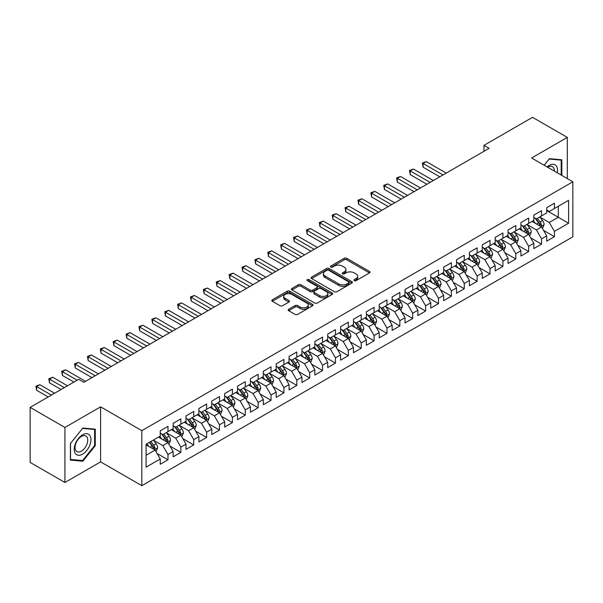 <?xml version="1.0" encoding="UTF-8"?>
<svg xmlns="http://www.w3.org/2000/svg" width="603" height="603" viewBox="0 0 603 603"><rect width="100%" height="100%" fill="white"/><g stroke="black" fill="none" stroke-linecap="round" stroke-linejoin="round"><path stroke-width="0.9" d="M354.285 280.659A1.251 0.724 0 0 0 356.056 280.659L369.488 272.903A1.786 1.033 0 0 0 370.016 272.172A1.786 1.033 0 0 0 369.488 271.44L346.733 258.303A1.786 1.033 0 0 0 344.2 258.303L330.768 266.059A1.251 0.724 0 0 0 330.399 266.571A1.251 0.724 0 0 0 330.768 267.084A1.251 0.724 0 0 0 332.539 267.084L334.281 266.081A5.721 3.301 0 0 1 342.368 266.081L344.268 267.174A5.721 3.301 0 0 1 345.941 269.511A5.721 3.301 0 0 1 344.268 271.847L342.527 272.85A1.251 0.724 0 0 0 342.157 273.363A1.251 0.724 0 0 0 342.527 273.868A1.251 0.724 0 0 0 344.298 273.868L346.039 272.865A5.721 3.301 0 0 1 354.127 272.865L356.026 273.966A5.721 3.301 0 0 1 357.7 276.302A5.721 3.301 0 0 1 356.026 278.631L354.285 279.641A1.251 0.724 0 0 0 353.923 280.146A1.251 0.724 0 0 0 354.285 280.659L354.285 279.641M288.694 309.256A1.786 1.033 0 0 0 288.174 309.987A1.786 1.033 0 0 0 288.694 310.718L295.078 314.404A1.786 1.033 0 0 0 297.611 314.404L312.527 305.789A1.786 1.033 0 0 0 313.055 305.058A1.786 1.033 0 0 0 312.527 304.334L289.772 291.189A1.786 1.033 0 0 0 287.239 291.189L272.322 299.804A1.786 1.033 0 0 0 271.795 300.535A1.786 1.033 0 0 0 272.322 301.266L280.033 305.721A1.786 1.033 0 0 0 282.566 305.721L288.95 302.028A1.786 1.033 0 0 0 289.47 301.304A1.786 1.033 0 0 0 288.95 300.573L285.121 298.364A4.786 2.759 0 0 1 283.719 296.412A4.786 2.759 0 0 1 286.674 293.857A4.786 2.759 0 0 1 291.89 294.46L306.874 303.105A4.786 2.759 0 0 1 308.269 305.058A4.786 2.759 0 0 1 305.322 307.613A4.786 2.759 0 0 1 300.106 307.01L297.611 305.57A1.786 1.033 0 0 0 295.078 305.57L288.694 309.256L288.694 310.718M64.928 427.444L64.928 482.483L100.611 461.883L100.611 406.844L64.928 427.444L30.15 407.364L78.714 379.332L83.87 382.302L489.123 148.33L483.968 145.361L483.968 151.308M100.611 406.844L141.833 430.648L572.85 181.797L572.85 236.836L141.833 485.679L141.833 430.648M567.31 178.601L567.31 137.401L531.627 158.001L572.85 181.797M567.31 137.401L532.532 117.321L483.968 145.361M334.401 291.701A1.786 1.033 0 0 0 336.934 291.701L351.851 283.086A1.786 1.033 0 0 0 352.378 282.355A1.786 1.033 0 0 0 351.851 281.631L329.095 268.486A1.786 1.033 0 0 0 326.562 268.486L311.645 277.101A1.786 1.033 0 0 0 311.118 277.832A1.786 1.033 0 0 0 311.645 278.563L334.401 291.701M307.779 280.93A1.251 0.724 0 0 1 309.053 281.111L332.17 294.452L317.268 303.053A1.786 1.033 0 0 1 314.743 303.053L291.98 289.915L291.98 288.453A1.786 1.033 0 0 0 291.46 289.184A1.786 1.033 0 0 0 291.98 289.915M291.98 288.453L298.364 284.767A1.786 1.033 0 0 1 300.897 284.767L310.123 290.096A1.786 1.033 0 0 0 312.656 290.096L316.892 287.654A1.786 1.033 0 0 0 317.412 286.922A1.786 1.033 0 0 0 316.892 286.191L307.281 280.644A1.251 0.724 0 0 1 306.912 280.131A1.251 0.724 0 0 1 307.688 279.46A1.251 0.724 0 0 1 309.053 279.619L332.193 292.983A1.786 1.033 0 0 1 332.713 293.706A1.786 1.033 0 0 1 332.193 294.437L332.193 292.983M546.702 210.583L558.295 217.276L558.295 206.271L568.599 200.317L554.428 208.502L554.428 203.219L546.702 207.681L546.702 212.965L541.547 215.934L541.547 210.658L533.821 215.12L533.821 220.397L528.665 223.374L528.665 218.09L520.939 222.552L520.939 227.836L515.784 230.813L515.784 225.53L508.058 229.992L508.058 235.276L502.902 238.245L502.902 232.969L495.176 237.431L495.176 242.708L490.02 245.685L490.02 240.401L482.294 244.863L482.294 250.147L477.139 253.124L477.139 247.841L469.413 252.303L469.413 257.587L464.257 260.556L464.257 255.28L456.531 259.742L456.531 265.019L451.376 267.996L451.376 262.712L443.65 267.174L443.65 272.458L438.494 275.435L438.494 270.152L430.768 274.614L430.768 279.898L425.612 282.867L425.612 277.591L417.887 282.053L417.887 287.329L412.731 290.307L412.731 285.023L405.005 289.485L405.005 294.769L399.849 297.746L399.849 292.463L392.123 296.925L392.123 302.209L386.968 305.178L386.968 299.902L379.242 304.364L379.242 309.641L374.086 312.618L374.086 307.342L366.36 311.804L366.36 317.08L361.205 320.057L361.205 314.774L353.479 319.236L353.479 324.52L348.323 327.489L348.323 322.213L340.597 326.675L340.597 331.952L335.441 334.929L335.441 329.653L327.715 334.115L327.715 339.391L322.56 342.368L322.56 337.085L314.834 341.547L314.834 346.831L309.678 349.8L309.678 344.524L301.952 348.986L301.952 354.262L296.797 357.24L296.797 351.964L289.071 356.426L289.071 361.702L283.915 364.679L283.915 359.396L276.189 363.858L276.189 369.142L271.033 372.119L271.033 366.835L263.307 371.297L263.307 376.581L258.152 379.551L258.152 374.275L250.426 378.737L250.426 384.013L245.27 386.99L245.27 381.707L237.544 386.169L237.544 391.453L232.389 394.43L232.389 389.146L224.663 393.608L224.663 398.892L219.507 401.862L219.507 396.586L211.781 401.048L211.781 406.324L206.625 409.301L206.625 404.018L198.9 408.48L198.9 413.764L193.744 416.741L193.744 411.457L186.018 415.919L186.018 421.203L180.862 424.173L180.862 418.897L173.136 423.359L173.136 428.635L167.981 431.612L167.981 426.329L160.255 430.791L160.255 436.075L146.084 444.253L146.084 467.159L160.255 458.981L155.099 450.057L146.084 444.848M568.599 200.317L568.599 223.223L554.428 231.409L549.28 222.484L539.934 217.088M543.544 230.399L554.428 236.685L554.428 231.409M554.428 236.685L546.702 241.147L546.702 235.871L541.547 238.841L536.399 229.916L527.052 224.527M530.663 237.838L541.547 244.125L541.547 238.841M541.547 244.125L533.821 248.587L533.821 243.303L528.665 246.28L523.517 237.356L514.171 231.967M517.781 245.278L528.665 251.557L528.665 246.28M528.665 251.557L520.939 256.019L520.939 250.742L515.784 253.72L510.635 244.795L501.297 239.399M504.899 252.71L515.784 258.996L515.784 253.72M515.784 258.996L508.058 263.458L508.058 258.182L502.902 261.152L497.754 252.227L488.415 246.838M492.018 260.149L502.902 266.436L502.902 261.152M502.902 266.436L495.176 270.898L495.176 265.614L490.02 268.591L484.872 259.667L475.533 254.278M479.136 267.589L490.02 273.875L490.02 268.591M490.02 273.875L482.294 278.337L482.294 273.053L477.139 276.031L471.991 267.106L462.652 261.71M466.255 275.021L477.139 281.307L477.139 276.031M477.139 281.307L469.413 285.769L469.413 280.493L464.257 283.463L459.109 274.538L449.77 269.149M453.373 282.46L464.257 288.747L464.257 283.463M464.257 288.747L456.531 293.209L456.531 287.925L451.376 290.902L446.228 281.978L436.889 276.589M440.491 289.9L451.376 296.186L451.376 290.902M451.376 296.186L443.65 300.648L443.65 295.364L438.494 298.342L433.346 289.417L424.007 284.021M427.61 297.332L438.494 303.618L438.494 298.342M438.494 303.618L430.768 308.08L430.768 302.804L425.612 305.774L420.464 296.849L411.125 291.46M414.728 304.771L425.612 311.058L425.612 305.774M425.612 311.058L417.887 315.52L417.887 310.236L412.731 313.213L407.583 304.289L398.244 298.9M401.847 312.211L412.731 318.497L412.731 313.213M412.731 318.497L405.005 322.959L405.005 317.675L399.849 320.653L394.701 311.728L385.362 306.332M388.965 319.65L399.849 325.929L399.849 320.653M399.849 325.929L392.123 330.391L392.123 325.115L386.968 328.085L381.82 319.16L372.481 313.771M376.084 327.082L386.968 333.369L386.968 328.085M386.968 333.369L379.242 337.831L379.242 332.547L374.086 335.524L368.938 326.6L359.599 321.211M363.202 334.522L374.086 340.808L374.086 335.524M374.086 340.808L366.36 345.27L366.36 339.986L361.205 342.964L356.056 334.039L346.717 328.643M350.32 341.961L361.205 348.24L361.205 342.964M361.205 348.24L353.479 352.702L353.479 347.426L348.323 350.396L343.175 341.471L333.836 336.082M337.439 349.393L348.323 355.68L348.323 350.396M348.323 355.68L340.597 360.142L340.597 354.858L335.441 357.835L330.293 348.911L320.954 343.522M324.557 356.833L335.441 363.119L335.441 357.835M335.441 363.119L327.715 367.581L327.715 362.297L322.56 365.275L317.412 356.35L308.073 350.954M311.676 364.272L322.56 370.551L322.56 365.275M322.56 370.551L314.834 375.013L314.834 369.737L309.678 372.707L304.53 363.782L295.191 358.393M298.794 371.704L309.678 377.991L309.678 372.707M309.678 377.991L301.952 382.453L301.952 377.169L296.797 380.146L291.648 371.222L282.31 365.833M285.912 379.144L296.797 385.43L296.797 380.146M296.797 385.43L289.071 389.892L289.071 384.608L283.915 387.586L278.767 378.661L269.428 373.265M273.031 386.583L283.915 392.862L283.915 387.586M283.915 392.862L276.189 397.324L276.189 392.048L271.033 395.025L265.885 386.093L256.546 380.704M260.149 394.015L271.033 400.302L271.033 395.025M271.033 400.302L263.307 404.764L263.307 399.488L258.152 402.457L253.004 393.533L243.665 388.144M247.268 401.455L258.152 407.741L258.152 402.457M258.152 407.741L250.426 412.203L250.426 406.919L245.27 409.897L240.122 400.972L230.783 395.576M234.386 408.894L245.27 415.173L245.27 409.897M245.27 415.173L237.544 419.635L237.544 414.359L232.389 417.336L227.241 408.412L217.902 403.015M221.505 416.326L232.389 422.613L232.389 417.336M232.389 422.613L224.663 427.075L224.663 421.799L219.507 424.768L214.359 415.844L205.02 410.455M208.623 423.766L219.507 430.052L219.507 424.768M219.507 430.052L211.781 434.514L211.781 429.23L206.625 432.208L201.477 423.283L192.138 417.894M195.741 431.205L206.625 437.484L206.625 432.208M206.625 437.484L198.9 441.946L198.9 436.67L193.744 439.647L188.596 430.723L179.257 425.326M182.86 438.637L193.744 444.924L193.744 439.647M193.744 444.924L186.018 449.386L186.018 444.11L180.862 447.079L175.714 438.155L166.375 432.766M169.978 446.077L180.862 452.363L180.862 447.079M180.862 452.363L173.136 456.825L173.136 451.541L167.981 454.519L162.833 445.594L153.494 440.205M157.097 453.516L167.981 459.803L167.981 454.519M167.981 459.803L160.255 464.265L160.255 458.981M160.255 433.097L162.833 434.59L167.981 431.612M146.084 455.265L155.099 450.057M173.136 425.665L175.714 427.15L180.862 424.173M162.833 445.594L167.981 442.617L158.453 437.115M173.136 451.541L167.981 442.617M186.018 418.226L188.596 419.711L193.744 416.741M175.714 438.155L180.862 435.185L171.335 429.675M186.018 444.11L180.862 435.185M198.9 410.786L201.477 412.279L206.625 409.301M188.596 430.723L193.744 427.746L184.217 422.243M198.9 436.67L193.744 427.746M211.781 403.354L214.359 404.839L219.507 401.862M201.477 423.283L206.625 420.306L197.098 414.804M211.781 429.23L206.625 420.306M224.663 395.915L227.241 397.4L232.389 394.43M214.359 415.844L219.507 412.874L209.98 407.364M224.663 421.799L219.507 412.874M237.544 388.475L240.122 389.968L245.27 386.99M227.241 408.412L232.389 405.435L222.861 399.932M237.544 414.359L232.389 405.435M250.426 381.043L253.004 382.528L258.152 379.551M240.122 400.972L245.27 397.995L235.743 392.493M250.426 406.919L245.27 397.995M263.307 373.604L265.885 375.089L271.033 372.119M253.004 393.533L258.152 390.563L248.624 385.053M263.307 399.488L258.152 390.563M276.189 366.164L278.767 367.657L283.915 364.679M265.885 386.093L271.033 383.124L261.506 377.621M276.189 392.048L271.033 383.124M289.071 358.725L291.648 360.217L296.797 357.24M278.767 378.661L283.915 375.684L274.388 370.182M289.071 384.608L283.915 375.684M301.952 351.293L304.53 352.778L309.678 349.8M291.648 371.222L296.797 368.245L287.269 362.742M301.952 377.169L296.797 368.245M314.834 343.853L317.412 345.338L322.56 342.368M304.53 363.782L309.678 360.813L300.151 355.31M314.834 369.737L309.678 360.813M327.715 336.414L330.293 337.906L335.441 334.929M317.412 356.35L322.56 353.373L313.032 347.871M327.715 362.297L322.56 353.373M340.597 328.982L343.175 330.467L348.323 327.489M330.293 348.911L335.441 345.934L325.914 340.431M340.597 354.858L335.441 345.934M353.479 321.542L356.056 323.027L361.205 320.057M343.175 341.471L348.323 338.502L338.796 332.999M353.479 347.426L348.323 338.502M366.36 314.103L368.938 315.595L374.086 312.618M356.056 334.039L361.205 331.062L351.677 325.56M366.36 339.986L361.205 331.062M379.242 306.671L381.82 308.156L386.968 305.178M368.938 326.6L374.086 323.623L364.559 318.12M379.242 332.547L374.086 323.623M392.123 299.231L394.701 300.716L399.849 297.746M381.82 319.16L386.968 316.191L377.44 310.688M392.123 325.115L386.968 316.191M405.005 291.792L407.583 293.284L412.731 290.307M394.701 311.728L399.849 308.751L390.314 303.249M405.005 317.675L399.849 308.751M417.887 284.36L420.464 285.845L425.612 282.867M407.583 304.289L412.731 301.312L403.196 295.809M417.887 310.236L412.731 301.312M430.768 276.92L433.346 278.405L438.494 275.435M420.464 296.849L425.612 293.88L416.078 288.377M430.768 302.804L425.612 293.88M443.65 269.481L446.228 270.973L451.376 267.996M433.346 289.417L438.494 286.44L428.959 280.938M443.65 295.364L438.494 286.44M456.531 262.049L459.109 263.534L464.257 260.556M446.228 281.978L451.376 279.001L441.841 273.498M456.531 287.925L451.376 279.001M469.413 254.609L471.991 256.094L477.139 253.124M459.109 274.538L464.257 271.569L454.722 266.059M469.413 280.493L464.257 271.569M482.294 247.17L484.872 248.662L490.02 245.685M471.991 267.106L477.139 264.129L467.604 258.627M482.294 273.053L477.139 264.129M495.176 239.738L497.754 241.223L502.902 238.245M484.872 259.667L490.02 256.69L480.485 251.187M495.176 265.614L490.02 256.69M508.058 232.298L510.635 233.783L515.784 230.813M497.754 252.227L502.902 249.258L493.367 243.748M508.058 258.182L502.902 249.258M520.939 224.859L523.517 226.351L528.665 223.374M510.635 244.795L515.784 241.818L506.249 236.316M520.939 250.742L515.784 241.818M533.821 217.427L536.399 218.912L541.547 215.934M523.517 237.356L528.665 234.379L519.13 228.876M533.821 243.303L528.665 234.379M546.702 209.987L549.28 211.472L554.428 208.502M536.399 229.916L541.547 226.947L532.012 221.437M546.702 235.871L541.547 226.947M30.15 407.364L30.15 462.403L64.928 482.483M100.611 461.883L141.833 485.679M549.28 222.484L558.295 217.276L568.599 223.223M561.838 175.443L561.838 159.795L549.408 158.679L544.147 165.23M95.266 445.738L95.266 429.163L82.837 428.055L70.408 443.514L70.408 460.089L82.837 461.205L95.266 445.738L94.626 445.368M354.79 280.84L356.026 280.124A5.721 3.301 0 0 0 357.7 277.787L357.7 276.302M345.941 269.511L345.941 270.996A5.721 3.301 0 0 1 344.268 273.332L343.024 274.048M369.466 272.918L346.733 259.795A1.786 1.033 0 0 0 344.2 259.795L331.266 267.257M351.828 283.101L329.095 269.978A1.786 1.033 0 0 0 326.562 269.978L311.668 278.578M348.692 282.867A1.251 0.724 0 0 0 349.054 282.355A1.251 0.724 0 0 0 348.692 281.85L328.71 270.31A1.251 0.724 0 0 0 326.947 270.31L325.107 271.373A5.721 3.301 0 0 0 323.434 273.709A5.721 3.301 0 0 0 325.107 276.046L338.765 283.93A5.721 3.301 0 0 0 346.861 283.93L348.692 282.867L348.692 284.352A1.251 0.724 0 0 0 349.054 283.847L349.054 282.355M323.434 273.709L323.434 275.194A5.721 3.301 0 0 0 325.107 277.531L325.107 276.046M348.692 284.352L346.861 285.415A5.721 3.301 0 0 1 338.765 285.415L325.107 277.531M292.003 289.93L298.364 286.252L298.364 284.767M317.412 286.922L317.412 288.407A1.786 1.033 0 0 1 316.892 289.139L312.656 291.581A1.786 1.033 0 0 1 310.123 291.581L300.897 286.252A1.786 1.033 0 0 0 298.364 286.252M319.703 295.628A4.786 2.759 0 0 0 324.919 296.224A4.786 2.759 0 0 0 327.874 293.676A4.786 2.759 0 0 0 326.472 291.716L321.188 288.671A1.786 1.033 0 0 0 318.663 288.671L314.427 291.121A1.786 1.033 0 0 0 313.899 291.844A1.786 1.033 0 0 0 314.427 292.576L319.703 295.628L319.703 297.113A4.786 2.759 0 0 0 324.919 297.709A4.786 2.759 0 0 0 327.874 295.161L327.874 293.676M313.899 291.844L313.899 293.337A1.786 1.033 0 0 0 314.427 294.068L314.427 292.576M319.703 297.113L314.427 294.068M308.269 305.058L308.269 306.55A4.786 2.759 0 0 1 305.322 309.098A4.786 2.759 0 0 1 300.106 308.502L297.611 307.055A1.786 1.033 0 0 0 295.078 307.055L288.716 310.733M283.719 296.412L283.719 297.897A4.786 2.759 0 0 0 285.121 299.849L285.121 298.364M288.927 302.043L285.121 299.849M312.505 305.804L289.772 292.681A1.786 1.033 0 0 0 287.239 292.681L272.345 301.281L272.322 299.804M81.526 460.443L82.837 461.205M542.504 228.597L544.094 224.7A4.824 2.789 -120 0 0 542.557 220.585L539.821 216.937M535.456 223.427L533.384 220.653M446.228 173.099L426.298 161.596L423.08 163.451L423.08 167.174L439.783 176.815M540.635 226.419L541.494 224.904A4.824 2.789 -120 0 0 540.107 222.002L537.371 218.346M535.811 218.572L539.188 223.087A2.457 1.417 60 0 1 539.64 223.834L541.494 224.904M534.959 218.082L538.562 222.891A4.824 2.789 60 0 1 539.949 225.793L540.047 226.072M423.08 167.174L422.371 163.044L443.001 174.96M422.371 163.044L426.298 161.596M529.622 236.029L531.213 232.132A4.824 2.789 -120 0 0 529.675 228.024L526.939 224.369M522.575 230.866L520.502 228.092M433.346 180.538L413.417 169.028L410.198 170.89L410.198 174.606L426.901 184.254M527.753 233.858L528.612 232.343A4.824 2.789 -120 0 0 527.226 229.434L524.489 225.786M522.929 226.012L526.306 230.519A2.457 1.417 60 0 1 526.758 231.273L528.612 232.343M522.077 225.522L525.68 230.331A4.824 2.789 60 0 1 527.067 233.233L527.165 233.512M410.198 174.606L409.49 170.483L430.12 182.392M409.49 170.483L413.417 169.028M516.741 243.469L518.331 239.572A4.824 2.789 -120 0 0 516.794 235.464L514.058 231.808M509.693 238.306L507.62 235.524M420.464 187.97L400.535 176.468L397.317 178.33L397.317 182.046L414.02 191.694M514.872 241.29L515.731 239.775A4.824 2.789 -120 0 0 514.344 236.873L511.608 233.218M510.048 233.451L513.424 237.959A2.457 1.417 60 0 1 513.877 238.705L515.731 239.775M509.196 232.962L512.799 237.763A4.824 2.789 60 0 1 514.186 240.672L514.284 240.951M397.317 182.046L396.608 177.915L417.238 189.832M396.608 177.915L400.535 176.468M557.262 172.797A11.841 6.837 120 0 0 556.396 166.089A11.841 6.837 120 0 0 547.087 166.925M554.308 171.094A8.962 5.178 120 0 0 553.464 167.596A8.962 5.178 120 0 0 552.454 166.662A8.962 5.178 120 0 0 547.697 167.28M549.122 159.034L561.189 160.127L561.189 175.066M560.391 159.659L561.189 160.127M544.17 165.245L549.145 159.049M75.33 453.501A11.841 6.837 120 0 0 86.764 450.433A11.841 6.837 120 0 0 89.832 435.456A11.841 6.837 120 0 0 78.39 438.524A11.841 6.837 120 0 0 75.33 453.501M75.91 450.629A8.962 5.178 120 0 0 76.92 451.564A8.962 5.178 120 0 0 85.264 447.381A8.962 5.178 120 0 0 86.892 436.971A8.962 5.178 120 0 0 85.89 436.037A8.962 5.178 120 0 0 77.546 440.22A8.962 5.178 120 0 0 75.91 450.629M82.581 428.416L94.626 429.494L94.626 445.557L82.581 460.534L70.536 459.463L70.536 443.401L82.551 428.401M93.827 429.035L94.626 429.494M503.859 250.908L505.45 247.011A4.824 2.789 -120 0 0 503.912 242.896L501.176 239.248M496.812 245.738L494.739 242.964M407.583 195.41L387.654 183.907L384.435 185.762L384.435 189.485L401.138 199.126M501.99 248.73L502.849 247.215A4.824 2.789 -120 0 0 501.462 244.313L498.726 240.657M497.166 240.883L500.543 245.398A2.457 1.417 60 0 1 500.995 246.145L502.849 247.215M496.314 240.393L499.917 245.202A4.824 2.789 60 0 1 501.304 248.104L501.402 248.383M384.435 189.485L383.727 185.355L404.357 197.271M383.727 185.355L387.654 183.907M490.978 258.34L492.568 254.443A4.824 2.789 -120 0 0 491.03 250.335L488.294 246.68M483.938 253.177L481.857 250.403M394.701 202.849L374.772 191.339L371.554 193.201L371.554 196.917L388.257 206.565M489.108 256.169L489.968 254.654A4.824 2.789 -120 0 0 488.581 251.745L485.845 248.097M484.284 248.323L487.669 252.83A2.457 1.417 60 0 1 488.113 253.584L489.968 254.654M483.433 247.833L487.036 252.642A4.824 2.789 60 0 1 488.422 255.544L488.52 255.823M371.554 196.917L370.845 192.794L391.475 204.703M370.845 192.794L374.772 191.339M478.096 265.78L479.687 261.883A4.824 2.789 -120 0 0 478.149 257.775L475.413 254.119M471.056 260.617L468.976 257.835M381.82 210.281L361.89 198.779L358.672 200.641L358.672 204.357L375.375 214.005M476.227 263.601L477.086 262.086A4.824 2.789 -120 0 0 475.699 259.184L472.963 255.529M471.403 255.762L474.787 260.27A2.457 1.417 60 0 1 475.232 261.016L477.086 262.086M470.551 255.273L474.154 260.074A4.824 2.789 60 0 1 475.541 262.983L475.639 263.262M358.672 204.357L357.963 200.226L378.594 212.143M357.963 200.226L361.89 198.779M465.215 273.219L466.805 269.322A4.824 2.789 -120 0 0 465.267 265.207L462.531 261.559M458.174 268.049L456.094 265.275M368.938 217.721L349.009 206.218L345.79 208.073L345.79 211.796L362.493 221.437M463.345 271.041L464.204 269.526A4.824 2.789 -120 0 0 462.818 266.624L460.081 262.968M458.521 263.194L461.906 267.709A2.457 1.417 60 0 1 462.35 268.456L464.204 269.526M457.669 262.704L461.272 267.513A4.824 2.789 60 0 1 462.659 270.415L462.757 270.694M345.79 211.796L345.082 207.666L365.712 219.582M345.082 207.666L349.009 206.218M452.333 280.651L453.923 276.754A4.824 2.789 -120 0 0 452.386 272.646L449.65 268.991M445.293 275.488L443.213 272.714M356.056 225.16L336.127 213.65L332.909 215.512L332.909 219.228L349.612 228.876M450.464 278.48L451.323 276.965A4.824 2.789 -120 0 0 449.936 274.056L447.2 270.408M445.64 270.634L449.024 275.149A2.457 1.417 60 0 1 449.469 275.895L451.323 276.965M444.788 270.144L448.391 274.953A4.824 2.789 60 0 1 449.778 277.855L449.876 278.134M332.909 219.228L332.2 215.105L352.83 227.014M332.2 215.105L336.127 213.65M439.451 288.091L441.042 284.194A4.824 2.789 -120 0 0 439.504 280.086L436.768 276.43M432.411 282.928L430.331 280.146M343.175 232.592L323.246 221.09L320.027 222.952L320.027 226.668L336.73 236.316M437.582 285.912L438.441 284.397A4.824 2.789 -120 0 0 437.054 281.495L434.318 277.84M432.758 278.073L436.142 282.581A2.457 1.417 60 0 1 436.587 283.327L438.441 284.397M431.906 277.584L435.509 282.385A4.824 2.789 60 0 1 436.896 285.294L436.994 285.573M320.027 226.668L319.319 222.537L339.949 234.454M319.319 222.537L323.246 221.09M426.57 295.53L428.16 291.633A4.824 2.789 -120 0 0 426.623 287.518L423.886 283.87M419.53 290.36L417.449 287.586M330.293 240.032L310.364 228.529L307.146 230.384L307.146 234.107L323.849 243.748M424.7 293.352L425.56 291.837A4.824 2.789 -120 0 0 424.173 288.935L421.437 285.279M419.876 285.505L423.261 290.02A2.457 1.417 60 0 1 423.705 290.767L425.56 291.837M419.025 285.015L422.628 289.824A4.824 2.789 60 0 1 424.015 292.726L424.113 293.005M307.146 234.107L306.437 229.977L327.067 241.893M306.437 229.977L310.364 228.529M413.688 302.962L415.279 299.065A4.824 2.789 -120 0 0 413.741 294.957L411.005 291.302M406.648 297.799L404.568 295.025M317.412 247.471L297.483 235.961L294.264 237.823L294.264 241.539L310.967 251.187M411.819 300.791L412.678 299.276A4.824 2.789 -120 0 0 411.291 296.367L408.555 292.719M406.995 292.945L410.379 297.46A2.457 1.417 60 0 1 410.824 298.206L412.678 299.276M406.143 292.455L409.746 297.264A4.824 2.789 60 0 1 411.133 300.166L411.231 300.445M294.264 241.539L293.555 237.416L314.186 249.325M293.555 237.416L297.483 235.961M400.807 310.402L402.397 306.505A4.824 2.789 -120 0 0 400.859 302.397L398.123 298.741M393.767 305.239L391.686 302.457M304.53 254.903L284.601 243.401L281.382 245.263L281.382 248.979L298.086 258.627M398.937 308.223L399.797 306.708A4.824 2.789 -120 0 0 398.41 303.806L395.674 300.151M394.113 300.384L397.498 304.892A2.457 1.417 60 0 1 397.942 305.638L399.797 306.708M393.262 299.895L396.864 304.703A4.824 2.789 60 0 1 398.251 307.605L398.349 307.884M281.382 248.979L280.674 244.848L301.304 256.765M280.674 244.848L284.601 243.401M387.925 317.841L389.515 313.944A4.824 2.789 -120 0 0 387.978 309.829L385.242 306.181M380.885 312.671L378.805 309.897M291.648 262.343L271.719 250.84L268.501 252.695L268.501 256.418L285.204 266.059M386.056 315.663L386.915 314.148A4.824 2.789 -120 0 0 385.528 311.246L382.792 307.59M381.232 307.816L384.616 312.331A2.457 1.417 60 0 1 385.061 313.078L386.915 314.148M380.38 307.326L383.983 312.135A4.824 2.789 60 0 1 385.37 315.037L385.468 315.316M268.501 256.418L267.792 252.288L288.422 264.204M267.792 252.288L271.719 250.84M375.043 325.273L376.634 321.376A4.824 2.789 -120 0 0 375.096 317.268L372.36 313.613M368.003 320.11L365.923 317.336M278.767 269.782L258.838 258.272L255.619 260.134L255.619 263.85L272.322 273.498M373.174 323.102L374.033 321.587A4.824 2.789 -120 0 0 372.646 318.678L369.91 315.03M368.35 315.256L371.734 319.771A2.457 1.417 60 0 1 372.179 320.517L374.033 321.587M367.498 314.766L371.101 319.575A4.824 2.789 60 0 1 372.488 322.477L372.586 322.756M255.619 263.85L254.911 259.727L275.541 271.636M254.911 259.727L258.838 258.272M362.162 332.713L363.752 328.816A4.824 2.789 -120 0 0 362.215 324.708L359.478 321.052M355.122 327.55L353.041 324.768M265.885 277.214L245.956 265.712L242.738 267.574L242.738 271.29L259.441 280.938M360.293 330.534L361.152 329.019A4.824 2.789 -120 0 0 359.765 326.117L357.029 322.469M355.469 322.695L358.853 327.203A2.457 1.417 60 0 1 359.298 327.949L361.152 329.019M354.617 322.206L358.22 327.014A4.824 2.789 60 0 1 359.607 329.916L359.705 330.195M242.738 271.29L242.029 267.167L262.659 279.076M242.029 267.167L245.956 265.712M349.28 340.152L350.878 336.255A4.824 2.789 -120 0 0 349.333 332.14L346.597 328.492M342.24 334.982L340.16 332.208M253.004 284.654L233.075 273.151L229.856 275.006L229.856 278.729L246.559 288.37M347.418 337.974L348.27 336.459A4.824 2.789 -120 0 0 346.883 333.557L344.147 329.901M342.587 330.127L345.971 334.642A2.457 1.417 60 0 1 346.416 335.389L348.27 336.459M341.735 329.637L345.338 334.446A4.824 2.789 60 0 1 346.725 337.348L346.823 337.635M229.856 278.729L229.148 274.599L249.778 286.515M229.148 274.599L233.075 273.151M336.399 347.584L337.997 343.687A4.824 2.789 -120 0 0 336.451 339.579L333.715 335.924M329.359 342.421L327.278 339.647M240.122 292.093L220.193 280.583L216.974 282.445L216.974 286.161L233.678 295.809M334.537 345.413L335.389 343.898A4.824 2.789 -120 0 0 334.002 340.989L331.266 337.341M329.705 337.567L333.09 342.082A2.457 1.417 60 0 1 333.534 342.828L335.389 343.898M328.854 337.077L332.457 341.886A4.824 2.789 60 0 1 333.843 344.788L333.941 345.067M216.974 286.161L216.266 282.038L236.896 293.955M216.266 282.038L220.193 280.583M323.517 355.024L325.115 351.127A4.824 2.789 -120 0 0 323.57 347.019L320.834 343.363M316.477 349.861L314.397 347.079M227.241 299.533L207.311 288.023L204.093 289.885L204.093 293.601L220.796 303.249M321.655 352.845L322.507 351.33A4.824 2.789 -120 0 0 321.12 348.428L318.384 344.78M316.824 345.006L320.208 349.514A2.457 1.417 60 0 1 320.653 350.26L322.507 351.33M315.972 344.517L319.575 349.325A4.824 2.789 60 0 1 320.962 352.227L321.06 352.506M204.093 293.601L203.384 289.478L224.014 301.387M203.384 289.478L207.311 288.023M310.635 362.463L312.233 358.566A4.824 2.789 -120 0 0 310.688 354.451L307.952 350.803M303.595 357.293L301.515 354.519M214.359 306.965L194.43 295.462L191.211 297.324L191.211 301.04L207.914 310.688M308.774 360.285L309.625 358.77A4.824 2.789 -120 0 0 308.239 355.868L305.502 352.212M303.942 352.438L307.326 356.953A2.457 1.417 60 0 1 307.771 357.7L309.625 358.77M303.098 351.948L306.693 356.757A4.824 2.789 60 0 1 308.08 359.659L308.178 359.946M191.211 301.04L190.503 296.91L211.133 308.826M190.503 296.91L194.43 295.462M297.754 369.903L299.352 365.998A4.824 2.789 -120 0 0 297.807 361.89L295.071 358.235M290.714 364.732L288.633 361.958M201.477 314.404L181.548 302.902L178.33 304.756L178.33 308.48L195.033 318.12M295.892 367.724L296.744 366.209A4.824 2.789 -120 0 0 295.357 363.308L292.621 359.652M291.061 359.878L294.445 364.393A2.457 1.417 60 0 1 294.89 365.139L296.744 366.209M290.216 359.388L293.812 364.197A4.824 2.789 60 0 1 295.199 367.099L295.297 367.378M178.33 308.48L177.621 304.349L198.251 316.266M177.621 304.349L181.548 302.902M284.872 377.335L286.47 373.438A4.824 2.789 -120 0 0 284.925 369.33L282.189 365.674M277.832 372.172L275.752 369.39M188.596 321.844L168.667 310.334L165.448 312.196L165.448 315.912L182.151 325.56M283.011 375.156L283.862 373.641A4.824 2.789 -120 0 0 282.475 370.739L279.739 367.091M278.179 367.317L281.563 371.825A2.457 1.417 60 0 1 282.008 372.571L283.862 373.641M277.335 366.828L280.93 371.636A4.824 2.789 60 0 1 282.317 374.538L282.415 374.817M165.448 315.912L164.74 311.789L185.37 323.698M164.74 311.789L168.667 310.334M271.991 384.774L273.589 380.877A4.824 2.789 -120 0 0 272.043 376.762L269.307 373.114M264.951 379.611L262.87 376.83M175.714 329.276L155.785 317.773L152.567 319.635L152.567 323.351L169.27 332.999M270.129 382.596L270.981 381.081A4.824 2.789 -120 0 0 269.594 378.179L266.858 374.523M265.297 374.749L268.682 379.264A2.457 1.417 60 0 1 269.126 380.011L270.981 381.081M264.453 374.259L268.049 379.068A4.824 2.789 60 0 1 269.435 381.978L269.533 382.257M152.567 323.351L151.858 319.221L172.488 331.137M151.858 319.221L155.785 317.773M259.109 392.214L260.707 388.309A4.824 2.789 -120 0 0 259.162 384.201L256.426 380.546M252.069 387.043L249.989 384.269M162.833 336.715L142.903 325.213L139.685 327.067L139.685 330.791L156.388 340.431M257.247 390.035L258.099 388.52A4.824 2.789 -120 0 0 256.712 385.619L253.976 381.963M252.416 382.189L255.8 386.704A2.457 1.417 60 0 1 256.245 387.45L258.099 388.52M251.572 381.699L255.167 386.508A4.824 2.789 60 0 1 256.554 389.41L256.652 389.689M139.685 330.791L138.976 326.66L159.607 338.577M138.976 326.66L142.903 325.213M246.228 399.646L247.825 395.749A4.824 2.789 -120 0 0 246.28 391.641L243.544 387.985M239.187 394.483L237.107 391.701M149.951 344.155L130.022 332.645L126.803 334.507L126.803 338.223L143.506 347.871M244.366 397.467L245.217 395.952A4.824 2.789 -120 0 0 243.831 393.05L241.094 389.402M239.534 389.628L242.919 394.136A2.457 1.417 60 0 1 243.363 394.89L245.217 395.952M238.69 389.139L242.285 393.947A4.824 2.789 60 0 1 243.672 396.849L243.77 397.128M126.803 338.223L126.095 334.1L146.725 346.009M126.095 334.1L130.022 332.645M233.346 407.085L234.944 403.188A4.824 2.789 -120 0 0 233.399 399.073L230.663 395.425M226.306 401.922L224.226 399.141M137.069 351.587L117.14 340.084L113.922 341.946L113.922 345.662L130.625 355.31M231.484 404.907L232.336 403.392A4.824 2.789 -120 0 0 230.949 400.49L228.213 396.834M226.653 397.068L230.037 401.575A2.457 1.417 60 0 1 230.482 402.322L232.336 403.392M225.808 396.57L229.404 401.379A4.824 2.789 60 0 1 230.791 404.289L230.889 404.568M113.922 345.662L113.213 341.532L133.843 353.448M113.213 341.532L117.14 340.084M220.464 414.525L222.062 410.628A4.824 2.789 -120 0 0 220.517 406.512L217.781 402.864M213.424 409.354L211.344 406.58M124.188 359.026L104.259 347.524L101.04 349.378L101.04 353.102L117.743 362.742M218.603 412.346L219.454 410.831A4.824 2.789 -120 0 0 218.067 407.93L215.331 404.274M213.771 404.5L217.155 409.015A2.457 1.417 60 0 1 217.6 409.761L219.454 410.831M212.927 404.01L216.522 408.819A4.824 2.789 60 0 1 217.909 411.721L218.007 412M101.04 353.102L100.332 348.971L120.962 360.888M100.332 348.971L104.259 347.524M207.583 421.957L209.181 418.06A4.824 2.789 -120 0 0 207.636 413.952L204.899 410.296M200.543 416.794L198.462 414.02M111.306 366.466L91.377 354.956L88.159 356.818L88.159 360.534L104.862 370.182M205.721 419.786L206.573 418.271A4.824 2.789 -120 0 0 205.186 415.361L202.45 411.713M200.889 411.939L204.274 416.447A2.457 1.417 60 0 1 204.719 417.201L206.573 418.271M200.045 411.45L203.641 416.258A4.824 2.789 60 0 1 205.028 419.16L205.126 419.439M88.159 360.534L87.45 356.411L108.08 368.32M87.45 356.411L91.377 354.956M194.701 429.396L196.299 425.499A4.824 2.789 -120 0 0 194.754 421.391L192.018 417.736M187.661 424.233L185.581 421.452M98.425 373.898L78.496 362.395L75.277 364.257L75.277 367.973L91.98 377.621M192.839 427.218L193.691 425.703A4.824 2.789 -120 0 0 192.304 422.801L189.568 419.145M188.008 419.379L191.392 423.886A2.457 1.417 60 0 1 191.837 424.633L193.691 425.703M187.164 418.889L190.759 423.69A4.824 2.789 60 0 1 192.146 426.6L192.244 426.879M75.277 367.973L74.568 363.843L95.199 375.759M74.568 363.843L78.496 362.395M181.82 436.836L183.418 432.939A4.824 2.789 -120 0 0 181.872 428.823L179.136 425.175M174.78 431.665L172.699 428.891M85.543 381.337L65.614 369.835L62.395 371.689L62.395 375.413L73.95 382.083M179.958 434.657L180.81 433.142A4.824 2.789 -120 0 0 179.423 430.24L176.687 426.585M175.126 426.811L178.511 431.326A2.457 1.417 60 0 1 178.955 432.072L180.81 433.142M174.282 426.321L177.877 431.13A4.824 2.789 60 0 1 179.264 434.032L179.362 434.311M62.395 375.413L61.687 371.282L77.169 380.222M61.687 371.282L65.614 369.835M168.938 444.268L170.536 440.371A4.824 2.789 -120 0 0 168.991 436.263L166.255 432.607M161.898 439.105L159.818 436.331M67.506 385.799L52.732 377.267L49.514 379.129L49.514 382.845L61.069 389.515M167.076 442.097L167.928 440.582A4.824 2.789 -120 0 0 166.541 437.672L163.805 434.024M162.245 434.25L165.629 438.758A2.457 1.417 60 0 1 166.074 439.512L167.928 440.582M161.4 433.761L164.996 438.569A4.824 2.789 60 0 1 166.383 441.471L166.481 441.75M49.514 382.845L48.805 378.722L64.287 387.661M48.805 378.722L52.732 377.267M156.056 451.707L157.654 447.81A4.824 2.789 -120 0 0 156.109 443.702L153.373 440.047M149.016 446.544L146.936 443.763M54.624 393.239L39.851 384.706L36.632 386.568L36.632 390.284L48.187 396.955M154.195 449.529L155.046 448.014A4.824 2.789 -120 0 0 153.659 445.112L150.923 441.456M149.717 442.157L152.747 446.197A2.457 1.417 60 0 1 153.192 446.944L155.046 448.014M149.378 442.353L152.114 446.001A4.824 2.789 60 0 1 153.501 448.911L153.599 449.19M36.632 390.284L35.924 386.154L51.406 395.093M35.924 386.154L39.851 384.706M356.026 280.124L356.026 278.631M342.527 273.868L342.527 272.85M344.268 273.332L344.268 271.847M330.768 267.084L330.768 266.059M344.2 259.795L344.2 258.303M346.733 259.795L346.733 258.303M369.488 272.903L369.488 271.44M311.645 278.563L311.645 277.101M326.562 269.978L326.562 268.486M329.095 269.978L329.095 268.486M351.851 283.086L351.851 281.631M338.765 285.415L338.765 283.93M346.861 285.415L346.861 283.93M300.897 286.252L300.897 284.767M310.123 291.581L310.123 290.096M312.656 291.581L312.656 290.096M316.892 289.139L316.892 287.654M309.053 281.111L309.053 279.619M295.078 307.055L295.078 305.57M297.611 307.055L297.611 305.57M300.106 308.502L300.106 307.01M288.95 302.028L288.95 300.573M287.239 292.681L287.239 291.189M289.772 292.681L289.772 291.189M312.527 305.789L312.527 304.334M540.944 226.592L544.064 224.791M540.107 222.002L542.557 220.585M536.549 224.06L538.562 222.891M528.062 234.032L531.183 232.23M527.226 229.434L529.675 228.024M523.668 231.492L525.68 230.331M515.181 241.471L518.301 239.662M514.344 236.873L516.794 235.464M510.786 238.931L512.799 237.763M502.299 248.903L505.42 247.102M501.462 244.313L503.912 242.896M497.905 246.371L499.917 245.202M489.417 256.343L492.538 254.541M488.581 251.745L491.03 250.335M485.023 253.803L487.036 252.642M476.536 263.782L479.656 261.973M475.699 259.184L478.149 257.775M472.141 261.242L474.154 260.074M463.654 271.214L466.775 269.413M462.818 266.624L465.267 265.207M459.26 268.682L461.272 267.513M450.773 278.654L453.893 276.852M449.936 274.056L452.386 272.646M446.378 276.114L448.391 274.953M437.891 286.093L441.012 284.284M437.054 281.495L439.504 280.086M433.497 283.553L435.509 282.385M425.009 293.525L428.13 291.724M424.173 288.935L426.623 287.518M420.615 290.993L422.628 289.824M412.128 300.965L415.248 299.163M411.291 296.367L413.741 294.957M407.734 298.425L409.746 297.264M399.246 308.404L402.367 306.595M398.41 303.806L400.859 302.397M394.852 305.864L396.864 304.703M386.365 315.836L389.485 314.035M385.528 311.246L387.978 309.829M381.97 313.304L383.983 312.135M373.483 323.276L376.604 321.474M372.646 318.678L375.096 317.268M369.089 320.736L371.101 319.575M360.602 330.715L363.722 328.906M359.765 326.117L362.215 324.708M356.207 328.175L358.22 327.014M347.72 338.147L350.84 336.346M346.883 333.557L349.333 332.14M343.326 335.615L345.338 334.446M334.838 345.587L337.959 343.785M334.002 340.989L336.451 339.579M330.444 343.047L332.457 341.886M321.957 353.026L325.077 351.217M321.12 348.428L323.57 347.019M317.562 350.486L319.575 349.325M309.075 360.458L312.196 358.657M308.239 355.868L310.688 354.451M304.681 357.926L306.693 356.757M296.194 367.898L299.314 366.096M295.357 363.308L297.807 361.89M291.799 365.358L293.812 364.197M283.312 375.337L286.433 373.536M282.475 370.739L284.925 369.33M278.918 372.797L280.93 371.636M270.43 382.769L273.551 380.968M269.594 378.179L272.043 376.762M266.036 380.237L268.049 379.068M257.549 390.209L260.669 388.407M256.712 385.619L259.162 384.201M253.154 387.669L255.167 386.508M244.667 397.648L247.788 395.847M243.831 393.05L246.28 391.641M240.273 395.108L242.285 393.947M231.786 405.08L234.906 403.279M230.949 400.49L233.399 399.073M227.391 402.548L229.404 401.379M218.904 412.52L222.025 410.718M218.067 407.93L220.517 406.512M214.51 409.987L216.522 408.819M206.022 419.959L209.143 418.158M205.186 415.361L207.636 413.952M201.628 417.419L203.641 416.258M193.141 427.399L196.261 425.59M192.304 422.801L194.754 421.391M188.747 424.859L190.759 423.69M180.259 434.831L183.38 433.029M179.423 430.24L181.872 428.823M175.865 432.298L177.877 431.13M167.378 442.27L170.498 440.469M166.541 437.672L168.991 436.263M162.983 439.73L164.996 438.569M154.496 449.71L157.617 447.901M153.659 445.112L156.109 443.702M150.102 447.17L152.114 446.001"/></g></svg>
